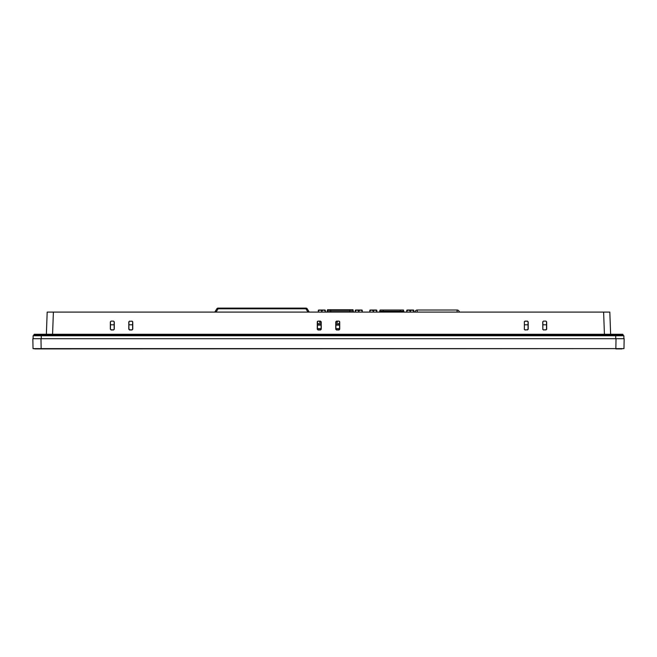 <?xml version="1.0" encoding="UTF-8"?>
<svg xmlns="http://www.w3.org/2000/svg" width="657" height="657" viewBox="0 0 657 657"><rect width="100%" height="100%" fill="white"/><g stroke="black" fill="none" stroke-linecap="round" stroke-linejoin="round"><path stroke-width="0.99" d="M35.609 348.9L33.022 348.612L41.153 348.612L35.404 348.612M33.022 348.612L32.85 338.7L40.98 338.7L41.153 348.612L623.978 348.612L35.035 348.9M34.542 334.265A0.665 0.665 0 0 0 33.877 334.898L41.276 334.898L41.276 334.265L34.542 334.265L622.458 334.265A0.665 0.665 0 0 1 623.123 334.898L41.276 334.898L41.276 335.743L33.096 335.743L33.146 338.7L624.15 338.7L623.978 348.612M621.965 348.9L615.847 348.9L616.02 338.7L623.854 338.7L623.904 335.743L41.276 335.743L41.276 338.7M46.368 334.265L47.181 312.091L609.819 312.091L610.632 334.265M610.443 329.231L610.468 329.97L610.443 329.231M317.421 322.004L318.021 321.125L317.282 321.864L317.274 329.231L317.421 325.1L321.109 325.1L321.101 329.083L320.361 329.822L318.16 329.822L317.421 329.083L317.462 321.388M114.154 329.091L113.554 329.97L114.293 329.231L114.285 321.864L113.546 321.125L114.285 321.864L114.146 329.083L114.146 322.004M111.058 329.97L113.554 329.97L111.205 329.822L110.466 329.083L110.327 321.864L111.066 321.125L110.327 321.864L110.319 329.231L111.205 329.822L110.319 329.231M132.632 329.091L132.032 329.97L132.771 329.231L132.763 321.864L132.024 321.125L132.763 321.864L132.624 329.083L132.624 322.004M128.944 329.083L129.536 329.97L132.032 329.97L129.684 329.822L128.944 329.083L128.805 321.864L129.544 321.125L128.805 321.864L128.797 329.231L128.944 322.004M131.885 321.265L129.684 321.265M339.726 329.231L338.987 329.97L339.587 329.091L338.84 329.822L336.639 329.822L335.899 329.083L335.899 325.1L339.587 325.1L339.726 329.231L339.718 321.864L338.979 321.125L339.718 321.864L339.579 323.622L339.538 321.388M525.115 321.265L527.456 321.125L528.195 321.864L527.456 321.125L524.976 321.125L524.237 321.864L524.976 321.125L527.316 321.265M527.316 329.822L528.203 329.231L528.195 321.864L528.056 329.083L527.316 329.822L524.968 329.97L524.229 329.231L524.968 329.97L527.325 329.83L525.107 329.83M524.376 322.004L524.368 329.091M545.795 329.822L546.681 329.231L546.673 321.864L545.934 321.125L546.673 321.864L546.534 329.083L545.795 329.822L543.446 329.97L542.707 329.231L543.446 329.97L545.803 329.83L543.585 329.83M542.854 329.083L542.715 321.864L543.454 321.125L542.715 321.864L542.846 329.091L542.854 322.004M545.934 321.125L543.454 321.125L545.934 321.125M320.501 321.125L318.021 321.125L320.501 321.125L321.24 321.864L321.248 329.231L320.509 329.97L318.013 329.97L317.274 329.231M317.421 329.083L318.013 329.97M320.509 329.97L318.152 329.83M320.37 329.83L321.248 329.231M321.24 321.864L321.109 329.091M113.415 329.83L111.197 329.83M110.466 329.083L110.466 322.004M129.536 329.97L128.797 329.231M131.893 329.83L129.684 329.822M338.987 329.97L336.491 329.97L335.752 329.231L335.76 321.864L336.499 321.125L338.979 321.125L336.499 321.125M335.752 329.231L335.76 321.864M335.891 329.091L336.491 329.97M338.848 329.83L336.63 329.83M339.579 322.004L339.579 329.083M528.203 329.231L527.464 329.97M528.056 322.004L528.056 329.083M546.681 329.231L545.942 329.97M546.534 322.004L546.534 329.083M111.066 321.125L113.546 321.125M132.632 324.804L128.936 324.804L132.632 324.804M114.154 324.804L110.458 324.804L114.154 324.804M317.413 324.804L321.109 324.804L317.413 324.804M335.891 324.804L339.587 324.804L335.891 324.804M524.368 324.804L528.064 324.804L524.368 324.804M542.846 324.804L546.542 324.804L542.846 324.804M337.419 321.265L337.402 322.291L335.899 322.291M319.581 321.265L319.598 322.291L321.101 322.291M623.123 334.898L623.164 335.743M33.877 334.898L33.836 335.743M34.599 334.265L38.977 334.265M339.127 328.648L339.587 328.648L339.127 328.648M335.891 328.648L339.587 328.648L335.891 328.648M337.074 328.648L339.406 328.648L337.074 328.648M318.243 328.648L321.109 328.648L318.243 328.648M317.413 328.648L321.109 328.648L317.413 328.648M381.052 310.022L403.267 310.022M379.721 312.091L379.721 311.204L383.269 311.204L383.269 310.022L380.354 310.022L382.202 310.022M400.31 310.022L400.31 311.204L403.809 311.204M381.274 310.022L380.354 310.022M375.779 310.022L373.324 310.022L375.779 310.022M369.825 311.204C370.991 309.8 372.158 309.8 373.324 311.204C374.482 309.8 375.648 309.8 376.814 311.204L376.814 310.211A1.183 1.183 -90 0 0 376.174 310.022L370.466 310.022A1.183 1.183 -90 0 0 369.825 310.211L369.825 312.091M369.825 310.211L376.174 310.022L376.814 310.211L376.814 311.204L375.558 310.244M370.86 310.022L373.324 310.022M376.814 312.091L376.814 311.204L376.814 312.091M373.324 312.091L373.324 311.204M412.727 310.022L410.264 310.022L412.727 310.022M406.765 310.211L413.113 310.022L413.754 310.211L413.754 311.204L413.754 310.211A1.183 1.183 -90 0 0 413.113 310.022L407.406 310.022A1.183 1.183 -90 0 0 406.765 310.211L406.765 311.204C407.931 309.8 409.097 309.8 410.264 311.204C411.43 309.8 412.588 309.8 413.754 311.204L412.506 310.244M410.264 312.091L410.264 311.204M406.765 311.204L406.765 312.091M413.754 312.091L413.754 311.204L413.754 312.091M407.8 310.022L410.264 310.022M327.613 309.726L352.965 309.726M327.194 312.091L327.194 310.909L349.836 310.909L349.836 312.091M349.836 309.726L349.836 310.909L353.335 310.909M319.359 310.022L324.279 310.022M325.314 310.211L325.314 311.204L325.314 310.211A1.183 1.183 0 0 0 324.673 310.022L318.965 310.022A1.183 1.183 0 0 0 318.325 310.211L318.325 311.204L318.325 310.211M325.314 312.091L325.248 310.909M321.815 312.091L321.815 311.204C322.981 309.8 324.147 309.8 325.314 311.204M318.325 312.091L318.325 311.204C319.491 309.8 320.649 309.8 321.815 311.204M318.965 310.022L324.673 310.022M356.299 310.022L361.219 310.022M362.253 310.211L362.253 311.204L362.253 310.211A1.183 1.183 0 0 0 361.613 310.022L355.905 310.022A1.183 1.183 0 0 0 355.265 310.211L355.265 311.204L355.265 310.211M362.253 312.091L362.188 310.909M358.763 312.091L358.763 311.204C359.921 309.8 361.087 309.8 362.253 311.204M355.265 312.091L355.265 311.204C356.431 309.8 357.597 309.8 358.763 311.204M355.905 310.022L361.613 310.022M321.109 325.1L317.413 325.1M321.101 323.622L317.421 323.622L321.101 323.622M339.579 323.622L335.899 323.622L339.579 323.622M339.587 325.1L335.891 325.1M457.108 312.091L457.108 310.022A2.217 2.217 0 0 1 459.317 312.091A2.217 2.217 0 0 0 457.108 310.022L417.195 310.022A2.217 2.217 0 0 0 414.986 312.091M307.969 312.091L305.948 308.806A1.478 0.69 -31.6 0 1 307.205 308.806L309.225 312.091M214.798 312.091L216.826 308.806A1.478 1.478 0 0 1 218.083 308.1L305.948 308.1A1.478 1.478 0 0 1 307.205 308.806M305.948 308.1L305.948 308.806L218.083 308.806L218.083 308.1A1.478 1.478 0 0 0 216.826 308.806A1.478 0.69 31.6 0 1 218.083 308.806L216.063 312.091M604.424 334.265L603.611 312.091M53.389 312.091L52.576 334.265M615.724 338.7L615.724 334.265M383.269 312.091L383.269 311.204L400.31 311.204L400.31 312.091M330.742 312.091L330.742 309.726M417.195 310.022L417.195 312.091M459.317 312.091A2.217 2.217 0 0 0 457.108 310.022M403.858 312.091L403.488 310.022M379.721 311.204L380.091 310.022M327.194 310.909L327.564 309.726M353.384 312.091L353.014 309.726"/></g></svg>

